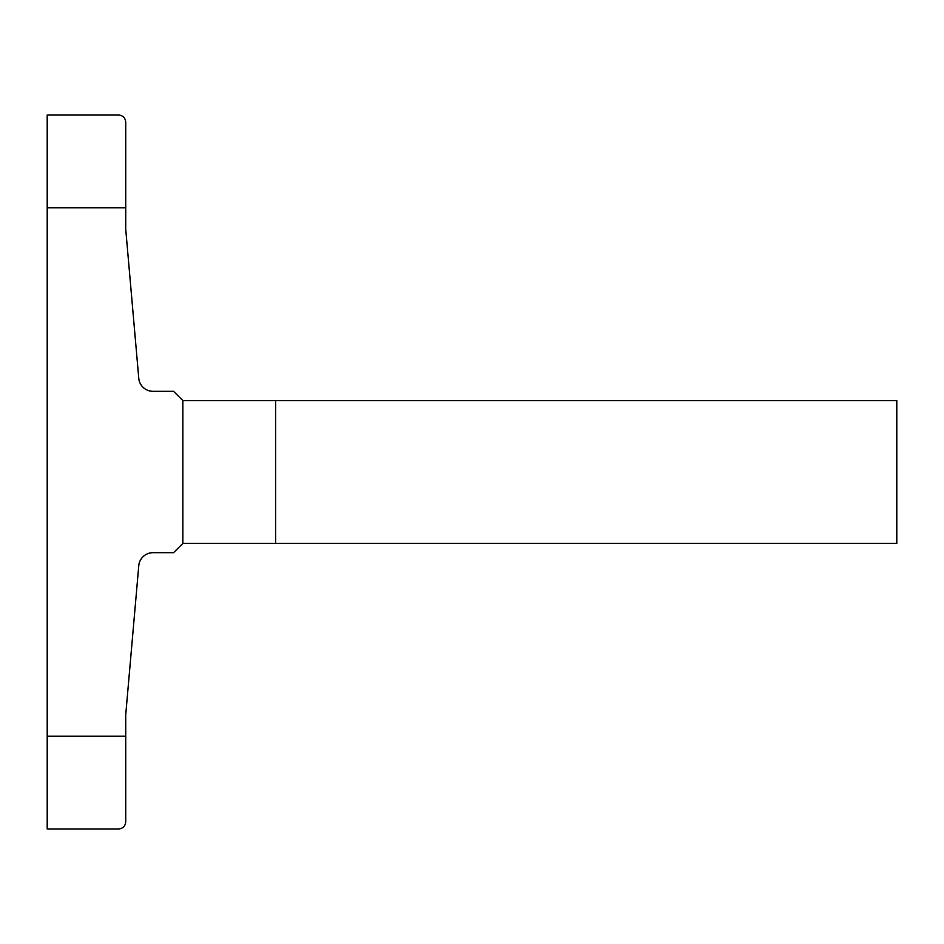 <?xml version="1.0" encoding="UTF-8"?>
<svg xmlns="http://www.w3.org/2000/svg" width="944" height="944" viewBox="0 0 944 944"><rect width="100%" height="100%" fill="white"/><g stroke="black" fill="none" stroke-linecap="round" stroke-linejoin="round"><path stroke-width="1.42" d="M125.729 736.167L125.729 821.835C125.304 826.165 122.921 828.549 118.59 828.974L47.2 828.974L47.2 736.167L125.729 736.167L125.729 714.738L138.768 565.716A14.278 14.278 0 0 1 152.999 552.677L173.566 552.677L182.853 543.39L896.8 543.39L896.8 400.61L182.853 400.61L173.566 391.323L152.999 391.323A14.278 14.278 0 0 1 138.768 378.284L125.729 229.262L125.729 207.833L47.2 207.833L47.2 115.026L118.59 115.026C122.921 115.451 125.304 117.835 125.729 122.165L125.729 207.833M275.66 543.39L275.66 400.61M182.853 543.39L182.853 400.61M47.2 207.833L47.2 736.167"/></g></svg>
